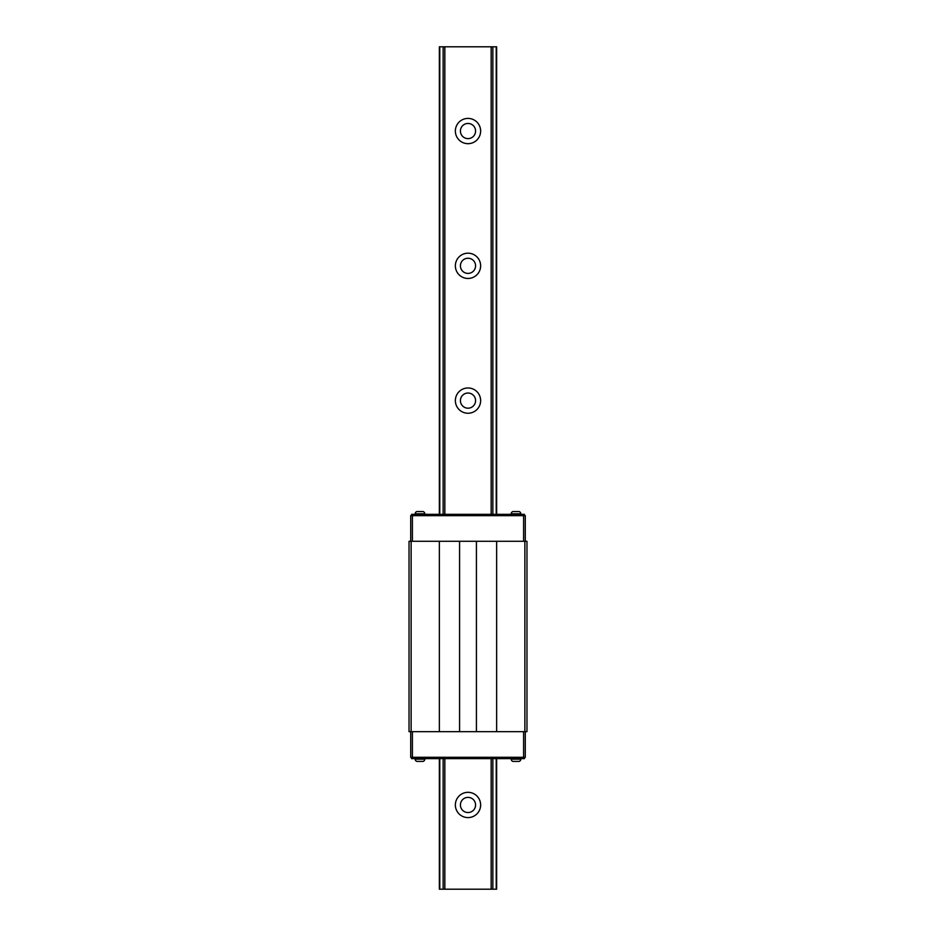 <?xml version="1.0" encoding="UTF-8"?>
<svg xmlns="http://www.w3.org/2000/svg" width="936" height="936" viewBox="0 0 936 936"><rect width="100%" height="100%" fill="white"/><g stroke="black" fill="none" stroke-linecap="round" stroke-linejoin="round"><path stroke-width="1.4" d="M455.364 804.96A12.636 12.636 0 0 1 468 792.324A12.636 12.636 0 0 1 480.636 804.96A12.636 12.636 0 0 1 468 817.596A12.636 12.636 0 0 1 455.364 804.96M475.582 804.96A7.582 7.582 0 0 0 468 797.378A7.582 7.582 0 0 0 460.418 804.96A7.582 7.582 0 0 0 468 812.542A7.582 7.582 0 0 0 475.582 804.96M455.364 400.608A12.636 12.636 0 0 1 468 387.972A12.636 12.636 0 0 1 480.636 400.608A12.636 12.636 0 0 1 468 413.244A12.636 12.636 0 0 1 455.364 400.608M475.582 400.608A7.582 7.582 0 0 0 468 393.026A7.582 7.582 0 0 0 460.418 400.608A7.582 7.582 0 0 0 468 408.19A7.582 7.582 0 0 0 475.582 400.608M455.364 265.824A12.636 12.636 0 0 1 468 253.188A12.636 12.636 0 0 1 480.636 265.824A12.636 12.636 0 0 1 468 278.46A12.636 12.636 0 0 1 455.364 265.824M475.582 265.824A7.582 7.582 0 0 0 468 258.242A7.582 7.582 0 0 0 460.418 265.824A7.582 7.582 0 0 0 468 273.406A7.582 7.582 0 0 0 475.582 265.824M455.364 131.04A12.636 12.636 0 0 1 468 118.404A12.636 12.636 0 0 1 480.636 131.04A12.636 12.636 0 0 1 468 143.676A12.636 12.636 0 0 1 455.364 131.04M475.582 131.04A7.582 7.582 0 0 0 468 123.458A7.582 7.582 0 0 0 460.418 131.04A7.582 7.582 0 0 0 468 138.622A7.582 7.582 0 0 0 475.582 131.04M492.851 758.628L492.851 889.2L496.642 889.2L496.642 758.628M496.642 514.332L496.642 46.8L439.358 46.8L439.358 514.332M492.851 514.332L492.851 46.8M492.851 889.2L491.166 889.2L491.166 758.628M491.166 514.332L491.166 46.8M491.166 889.2L444.834 889.2L444.834 758.628M444.834 514.332L444.834 46.8M444.834 889.2L443.149 889.2L443.149 758.628M443.149 514.332L443.149 46.8M443.149 889.2L439.358 889.2L439.358 758.628M411.559 757.282L411.559 758.628L524.441 758.628L524.441 757.282M512.951 761.413A2.293 2.293 0 0 1 511.22 759.19L520.814 759.19A2.293 2.293 0 0 1 519.082 761.413L512.951 761.413L519.082 761.413M416.918 761.413A2.293 2.293 0 0 1 415.186 759.19L424.78 759.19A2.293 2.293 0 0 1 423.049 761.413L416.918 761.413L423.049 761.413M524.441 515.678L524.441 514.332L411.559 514.332L411.559 515.678M423.049 511.547A2.293 2.293 0 0 1 424.78 513.77L415.186 513.77A2.293 2.293 0 0 1 416.918 511.547L423.049 511.547M519.082 511.547A2.293 2.293 0 0 1 520.814 513.77L511.22 513.77A2.293 2.293 0 0 1 512.951 511.547L519.082 511.547M411.138 541.289L409.032 541.289L409.032 731.671L411.138 731.671L411.138 541.289L526.968 541.289L526.968 731.671L524.862 731.671L524.862 541.289M411.138 731.671L496.642 731.671L496.642 541.289M496.642 731.671L524.862 731.671M476.424 731.671L476.424 541.289M459.576 731.671L459.576 541.289M439.358 731.671L439.358 541.289M525.283 731.671L525.283 757.282L410.717 757.282L410.717 731.671M525.283 541.289L525.283 515.678L410.717 515.678L410.717 541.289M496.22 889.2L496.22 758.628M496.22 514.332L496.22 46.8M439.78 889.2L439.78 758.628M439.78 514.332L439.78 46.8M413.244 757.282L413.244 758.628M522.756 757.282L522.756 758.628M522.756 515.678L522.756 514.332M413.244 515.678L413.244 514.332M523.598 731.671L523.598 757.282M412.402 731.671L412.402 757.282M523.598 541.289L523.598 515.678M412.402 541.289L412.402 515.678"/></g></svg>
